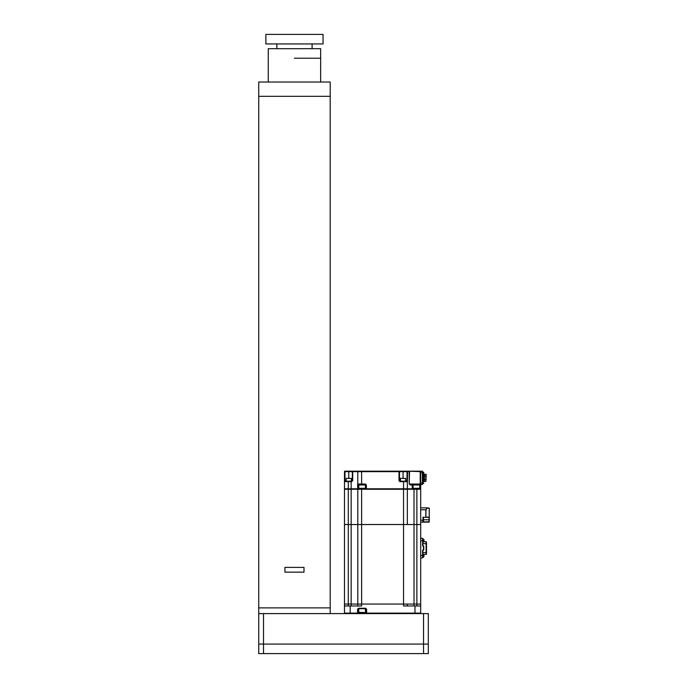 <?xml version="1.0" encoding="UTF-8"?>
<svg xmlns="http://www.w3.org/2000/svg" width="688" height="688" viewBox="0 0 688 688"><rect width="100%" height="100%" fill="white"/><g stroke="black" fill="none" stroke-linecap="round" stroke-linejoin="round"><path stroke-width="1.03" d="M423.55 653.6L423.55 613.593L428.306 613.593L428.306 653.6L258.74 653.6L258.74 613.593L263.504 613.593L263.504 653.6M423.55 613.593L263.504 613.593M428.306 644.071L258.74 644.071M330.188 613.593L330.188 607.874L258.74 607.874L258.74 96.32L330.188 96.32L330.197 82.027L258.74 82.027L258.74 96.32M258.74 613.593L258.74 607.874L330.188 607.874L330.188 96.32M268.268 82.027L268.268 48.693L320.668 48.693L320.66 82.027M294.464 34.4L323.042 34.4L323.042 43.929L265.886 43.929L265.886 34.4L294.464 34.4M284.944 572.149L284.944 567.385L303.993 567.385L303.993 572.149L284.944 572.149M420.686 605.973L420.686 613.111L420.686 604.064L420.686 605.973L403.538 605.973L403.538 604.064L361.63 604.064L361.63 524.523L357.812 524.523L357.812 604.064L361.63 604.064L361.63 605.973L344.482 605.973L344.482 604.064L348.291 604.064L348.291 524.523L344.482 524.523L344.482 604.064L403.538 604.064L403.538 489.271L414.021 489.271L414.021 524.523L344.482 524.523L344.482 489.271L348.291 489.271L348.291 524.523L357.812 524.523L357.812 489.271L361.63 489.271L361.63 524.523L416.876 524.523L414.021 524.523L414.021 604.064L420.686 604.064L420.686 524.523L416.876 524.523L420.686 524.523L420.686 489.271L414.021 489.271L414.021 488.325L419.732 488.325L419.732 484.988L420.213 484.988L420.213 488.798L419.732 489.271L419.732 488.325M348.291 605.973L348.291 604.064L351.147 604.064L351.147 489.271L357.812 489.271M407.348 489.271L407.348 524.523M351.147 489.271L348.291 489.271M403.538 489.271L361.63 489.271L361.63 488.325L365.913 488.325M414.021 605.973L414.021 604.064L407.348 604.064L407.348 605.973L407.348 604.064L403.538 604.064L420.686 604.064M358.534 608.734L365.672 608.734A0.473 0.473 0 0 1 366.154 609.207L366.627 613.593A0.473 0.473 0 0 1 366.154 613.111L358.052 613.111L358.052 609.207A0.473 0.473 0 0 1 358.534 608.734L358.534 608.252L365.672 608.252L365.672 608.734M351.147 605.973L351.147 604.064L357.812 604.064L357.812 605.973M420.686 609.207L420.686 608.252L420.686 609.207M344.482 605.973L344.482 613.111A0.473 0.473 0 0 0 344.955 613.593M350.192 605.973L350.192 613.111L358.052 613.111A0.473 0.473 0 0 1 357.579 613.593L357.579 609.207L358.766 609.207M420.686 613.111A0.473 0.473 0 0 1 420.213 613.593A0.473 0.473 0 0 0 420.686 613.111L366.627 613.111L366.627 609.207L365.44 609.207M424.023 555.242L423.937 556.007L423.937 555.242M424.023 540.192L423.937 540.957L423.937 540.192M423.92 554.433L426.5 554.15L426.5 542.049M426.121 554.433L426.121 541.766L423.92 541.766M422.879 550.245L422.879 552.524L422.595 550.245L423.739 549.953L423.739 546.238L422.595 545.954L422.595 543.666L426.5 543.666M422.595 542.479L422.595 538.67M422.595 557.529L422.595 553.72M420.686 538.334L422.595 538.334L422.595 540.716L420.686 540.716L420.686 557.865L422.595 557.865L420.686 557.865M422.595 550.245L422.595 557.865M422.595 540.716L422.595 545.954M423.447 517.376L428.108 517.092L423.447 517.376L423.447 521.857L423.163 520.231L422.879 522.14L428.977 522.14M423.163 521.857L428.977 521.857L429.26 517.316L425.812 517.376L426.01 509.756L427.429 507.847L429.26 508.14L429.26 521.857M428.108 517.092L429.174 517.316L428.977 519.758L423.163 519.758M425.812 517.376L425.812 509.756L427.429 507.847L420.686 507.847M423.163 517.66L422.879 520.231L423.163 517.66M420.686 520.231L422.879 520.231L422.879 522.14L420.686 522.14M345.428 488.798L345.428 489.271M353.529 488.798L353.529 489.271M361.63 488.325L358.766 488.325L358.766 489.271M398.3 489.271L398.3 488.798M412.594 488.325L414.021 488.325M413.067 484.507A0.473 0.473 0 0 0 412.594 484.988L413.54 484.507M365.44 484.507A0.473 0.473 0 0 1 365.913 484.988L365.913 488.798L366.386 488.798L366.386 484.988L365.44 484.034L365.44 484.507L361.63 484.507L361.63 471.65L399.014 471.65L399.014 480.697L399.969 481.652L403.538 481.652L403.538 481.179L399.969 481.179A0.473 0.473 0 0 1 399.496 480.697L399.496 471.65L399.014 471.177A0.473 0.473 0 0 1 399.496 471.65L407.072 471.65L406.909 481.179L403.538 481.179M358.766 488.798L358.035 488.798L358.224 484.507A0.473 0.473 -90 0 1 357.76 484.034L357.571 488.798L344.482 488.798L344.482 481.652A0.473 0.473 0 0 1 344.955 481.179L344.482 480.697L344.482 481.652L344.482 471.65A0.473 0.473 0 0 1 344.955 471.177L344.955 471.65L348.764 471.65L348.764 478.315L346.288 478.315L349.47 478.315M420.686 484.034A0.473 0.473 0 0 1 420.213 484.507L420.686 484.988L420.686 484.034L409.549 484.034L420.213 484.507L420.213 471.177A0.473 0.473 0 0 1 420.686 471.65L407.072 471.177A0.473 0.464 90 0 1 407.537 471.65L407.072 471.177L352.815 471.177L352.342 471.65L352.342 480.697L351.86 481.179L344.955 481.179M412.37 484.507L412.594 488.798L407.348 488.798L407.348 481.652A0.473 0.473 0 0 0 406.875 481.179M361.63 484.507L358.224 484.507M420.686 484.507L422.406 484.507L422.406 471.177L420.686 471.177L420.686 488.798L420.213 488.798M406.909 481.179A0.473 0.473 90 0 1 407.382 481.652L407.537 471.65L409.205 471.65L409.205 484.034L410.469 484.988L410.719 484.507M407.348 488.798L366.386 488.798M358.293 484.507A0.473 0.473 0 0 1 357.812 484.034L365.44 484.034M351.86 481.179L352.703 480.697L352.703 471.65L357.812 471.65L357.76 484.034M358.035 488.798L357.571 488.798M352.342 471.65A0.473 0.473 0 0 1 352.815 471.177L348.764 471.177L348.764 471.65L352.342 471.65L352.703 480.697M358.095 471.177L361.63 471.177L361.63 471.65L357.812 471.65A0.473 0.473 0 0 1 358.293 471.177M420.213 471.177L409.549 471.177M348.764 471.177L344.955 471.177M351.147 471.177L352.815 471.177M403.538 471.177L406.875 471.177M425.924 481.411L426.216 474.557L424.496 474.273L424.496 481.411L425.924 481.411L425.924 474.273M424.324 476.457L424.341 474.935A0.568 0.568 0 0 0 424.401 474.651L424.401 474.651A0.568 0.568 0 0 0 423.834 474.084L423.834 474.084A0.568 0.568 0 0 1 424.401 474.651L424.401 481.032A0.568 0.568 0 0 1 423.834 481.609A0.568 0.568 0 0 0 424.401 481.032L424.401 481.032A0.568 0.568 0 0 0 424.324 480.749L424.324 479.226M424.341 479.51L424.341 480.749M423.748 473.172L423.748 473.937L423.834 473.172M423.834 481.746L423.748 481.032L423.748 481.746M422.785 483.698L423.774 483.225L423.068 483.698L423.774 483.225L423.068 483.698L423.774 483.225L423.068 483.698L423.774 483.225L423.068 483.698L423.774 483.225L423.068 483.698L423.774 483.225L423.068 483.698L422.785 480.559M422.785 471.985L423.774 472.458L423.068 471.985L423.774 472.458L423.068 471.985L423.774 472.458L423.068 471.985L423.774 472.458L423.068 471.985L423.774 472.458L423.068 471.985L423.774 472.458L423.068 471.985L423.068 475.124L423.834 473.937M423.326 480.749L423.326 479.51L423.326 480.749M423.326 476.173L423.326 474.935M423.739 478.796L423.739 476.887M422.406 484.412L422.406 479.846M422.406 475.838L422.406 471.271M423.258 480.585L423.258 479.751M423.258 475.941L423.258 475.107M423.447 475.941L422.406 475.941M422.406 479.751L423.739 479.459L422.406 479.459M361.879 612.544L363.445 612.544M404.346 478.315L402.919 478.315M350.175 478.315L348.764 478.315M294.369 58.213L320.668 58.213L294.369 58.213M416.876 605.973L416.876 488.325M357.579 609.207L358.534 608.252M365.672 608.252L366.627 609.207M350.192 613.593L350.192 613.111L344.482 613.111M414.976 605.973L414.976 613.593M422.974 542.144L423.963 541.671L423.258 542.144L423.258 538.996L423.963 539.478L422.974 538.996M422.974 557.194L423.963 556.721L423.258 557.194L423.258 554.055L423.963 554.528L422.974 554.055M422.879 553.72L422.879 552.524L426.5 552.524M422.879 542.479L422.879 545.954M423.447 550.245L423.447 545.954M422.595 555.483L420.686 555.483M429.26 517.316L429.174 508.14L427.626 508.14M420.686 509.756L426.01 509.756M423.447 517.092A0.568 0.568 0 0 0 422.879 517.66M345.909 489.271L345.909 488.798M353.838 489.271L353.838 488.798M397.827 488.798L397.827 489.271M406.445 488.798L406.445 489.271M406.892 489.271L406.892 488.798M365.44 488.325L365.44 484.988L366.386 484.988M357.571 484.988L359.248 484.507M407.382 481.652L403.538 481.652L403.538 488.798M348.291 488.798L348.291 481.652L351.147 481.652L351.147 481.179M344.482 481.652L348.291 481.652L348.291 481.179M408.861 471.177L409.549 471.65L409.205 484.034M410.469 484.988L412.241 484.988L412.241 488.798M405.688 480.697L407.537 480.697M400.442 480.697L399.014 480.697M399.969 481.179L399.969 481.652M351.147 488.798L351.147 481.652L351.817 481.652M352.342 480.697L351.387 480.697M346.15 480.697L344.955 480.697L344.955 471.65L344.482 471.65M403.065 471.177L403.065 478.315M426.216 476.173L424.401 476.173M426.216 479.51L424.401 479.51M423.739 479.226L424.401 479.226M423.739 476.457L424.401 476.457M423.447 479.751L423.447 476.225L422.406 476.225M422.406 472.604L420.686 472.604M422.406 483.079L420.686 483.079M358.766 608.734L358.766 612.354L365.242 612.544M405.688 481.179L405.688 478.461L400.588 478.315M351.387 481.179L351.387 478.461L346.288 478.315M419.259 484.507L419.732 484.988L413.067 484.988L413.067 488.325M364.958 484.507L365.44 484.988L358.766 484.988L358.766 488.325M312.094 48.693L312.094 43.929M276.843 48.693L276.843 43.929M423.774 481.032L423.068 480.559M365.44 608.734L365.44 612.354M400.442 481.179L400.442 478.461M401.637 489.271L401.637 488.798M404.492 489.271L404.492 488.798M346.15 481.179L346.15 478.461M347.337 489.271L347.337 488.798M350.192 489.271L350.192 488.798"/></g></svg>
